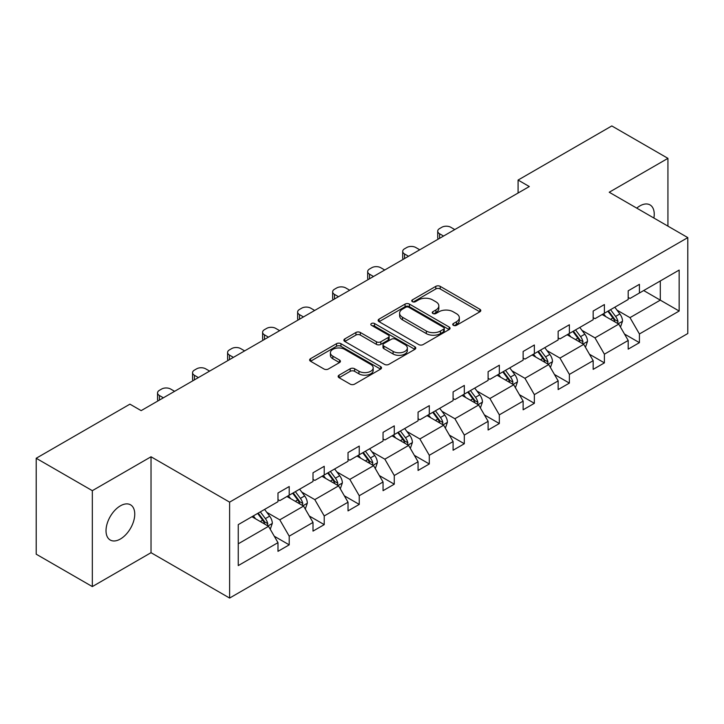 <?xml version="1.0" encoding="UTF-8"?>
<svg xmlns="http://www.w3.org/2000/svg" width="724" height="724" viewBox="0 0 724 724"><rect width="100%" height="100%" fill="white"/><g stroke="black" fill="none" stroke-linecap="round" stroke-linejoin="round"><path stroke-width="1.09" d="M453.378 325.32A2.181 1.258 0 0 0 456.464 325.32L479.876 311.809A3.113 1.801 0 0 0 480.79 310.533A3.113 1.801 0 0 0 479.876 309.266L440.21 286.36A3.113 1.801 0 0 0 435.803 286.36L412.39 299.881A2.181 1.258 0 0 0 411.748 300.768A2.181 1.258 0 0 0 412.39 301.664A2.181 1.258 0 0 0 415.476 301.664L418.508 299.908A9.973 5.756 0 0 1 432.608 299.908L435.911 301.817A9.973 5.756 0 0 1 438.834 305.89A9.973 5.756 0 0 1 435.911 309.963L432.88 311.709A2.181 1.258 0 0 0 432.246 312.605A2.181 1.258 0 0 0 432.88 313.492A2.181 1.258 0 0 0 435.966 313.492L438.997 311.745A9.973 5.756 0 0 1 453.097 311.745L456.41 313.655A9.973 5.756 0 0 1 459.324 317.727A9.973 5.756 0 0 1 456.41 321.791L453.378 323.547A2.181 1.258 0 0 0 452.735 324.433A2.181 1.258 0 0 0 453.378 325.32L453.378 323.547M120.383 539.018A20.317 11.729 120 0 0 133.659 521.108A20.317 11.729 120 0 0 130.546 504.827A20.317 11.729 120 0 0 120.383 505.841A20.317 11.729 120 0 0 107.116 523.742A20.317 11.729 120 0 0 110.229 540.023A20.317 11.729 120 0 0 120.383 539.018M653.89 218.024A20.317 11.729 120 0 0 650.025 204.91A20.317 11.729 120 0 0 639.871 205.915A20.317 11.729 120 0 0 636.74 208.123M339.067 375.168A3.113 1.801 0 0 0 338.153 376.435A3.113 1.801 0 0 0 339.067 377.711L350.199 384.136A3.113 1.801 0 0 0 354.597 384.136L380.607 369.122A3.113 1.801 0 0 0 381.521 367.846A3.113 1.801 0 0 0 380.607 366.579L340.941 343.674A3.113 1.801 0 0 0 336.533 343.674L310.533 358.688A3.113 1.801 0 0 0 309.619 359.964A3.113 1.801 0 0 0 310.533 361.231L323.972 368.996A3.113 1.801 0 0 0 328.379 368.996L339.511 362.57A3.113 1.801 0 0 0 340.416 361.294A3.113 1.801 0 0 0 339.511 360.027L332.841 356.172A8.335 4.815 0 0 1 330.397 352.769A8.335 4.815 0 0 1 335.547 348.325A8.335 4.815 0 0 1 344.633 349.366L370.742 364.444A8.335 4.815 0 0 1 373.186 367.846A8.335 4.815 0 0 1 368.036 372.299A8.335 4.815 0 0 1 358.95 371.249L354.597 368.742A3.113 1.801 0 0 0 350.199 368.742L339.067 375.168L339.067 377.711M151.026 456.781L92.328 490.673L36.2 458.265L36.2 554.186L92.328 586.585L151.026 552.693L229.608 598.06L229.608 502.139L151.026 456.781L151.026 552.693M667.935 226.132L667.935 158.348L609.228 192.24L687.8 237.608L229.608 502.139M667.935 158.348L611.807 125.94L518.085 180.059L518.085 193.018M36.2 458.265L129.931 404.155L141.153 410.635L529.307 186.539L518.085 180.059M418.725 344.57A3.113 1.801 0 0 0 423.133 344.57L449.133 329.556A3.113 1.801 0 0 0 450.047 328.28A3.113 1.801 0 0 0 449.133 327.013L409.467 304.107A3.113 1.801 0 0 0 405.06 304.107L379.059 319.121A3.113 1.801 0 0 0 378.145 320.397A3.113 1.801 0 0 0 379.059 321.664L418.725 344.57M372.326 325.8A2.181 1.258 0 0 1 374.543 326.108L374.543 323.51L414.87 346.796A3.113 1.801 0 0 1 415.784 348.063A3.113 1.801 0 0 1 414.87 349.339L388.869 364.353A3.113 1.801 0 0 1 384.462 364.353L344.796 341.447L344.796 338.904A3.113 1.801 0 0 0 343.882 340.18A3.113 1.801 0 0 0 344.796 341.447M344.796 338.904L355.927 332.479A3.113 1.801 0 0 1 360.335 332.479L376.417 341.764A3.113 1.801 0 0 0 380.824 341.764L388.209 337.502A3.113 1.801 0 0 0 389.123 336.235A3.113 1.801 0 0 0 388.209 334.959L371.457 325.293A2.181 1.258 0 0 1 370.824 324.406A2.181 1.258 0 0 1 372.163 323.239A2.181 1.258 0 0 1 374.543 323.51M92.328 490.673L92.328 586.585M238.25 524.629L277.98 501.687L277.98 493.008L289.211 486.528L289.211 495.207L313.003 481.469L313.003 472.781L324.225 466.301L324.225 474.989L348.027 461.251L348.027 452.563L359.249 446.084L359.249 454.772L383.05 441.034L383.05 432.346L394.272 425.866L394.272 434.554L418.065 420.807L418.065 412.128L429.296 405.648L429.296 414.327L453.088 400.589L453.088 391.91L464.31 385.43L464.31 394.109L488.112 380.372L488.112 371.693L499.334 365.204L499.334 373.892L523.135 360.154L523.135 351.466L534.357 344.986L534.357 353.674L558.15 339.936L558.15 331.248L569.381 324.768L569.381 333.456L593.173 319.718L593.173 311.03L604.395 304.551L604.395 313.23L628.197 299.492L628.197 290.813L639.419 284.333L639.419 293.012L679.157 270.07L679.157 311.03L639.419 333.972L639.419 342.66L628.197 349.14L628.197 340.452L604.395 354.19L604.395 362.878L593.173 369.358L593.173 360.67L569.381 374.408L569.381 383.096L558.15 389.575L558.15 380.887L534.357 394.634L534.357 403.313L523.135 409.793L523.135 401.114L499.334 414.852L499.334 423.531L488.112 430.011L488.112 421.332L464.31 435.07L464.31 443.749L453.088 450.238L453.088 441.549L429.296 455.287L429.296 463.975L418.065 470.455L418.065 461.767L394.272 475.505L394.272 484.193L383.05 490.673L383.05 481.985L359.249 495.723L359.249 504.411L348.027 510.891L348.027 502.212L324.225 515.95L324.225 524.629L313.003 531.108L313.003 522.429L289.211 536.167L289.211 544.846L277.98 551.335L277.98 542.647L238.25 565.589L238.25 524.629M229.608 598.06L687.8 333.52L687.8 237.608M286.957 496.501L303.573 506.094L279.781 519.832L266.785 512.33M279.781 519.832L289.211 536.167M303.573 506.094L313.003 522.429M277.98 499.614L279.781 500.655L289.211 495.207M321.981 476.283L338.597 485.876L314.795 499.614L301.808 492.112M314.795 499.614L324.225 515.95M338.597 485.876L348.027 502.212M313.003 479.397L314.795 480.428L324.225 474.989M357.004 456.066L373.62 465.659L349.819 479.397L336.823 471.894M349.819 479.397L359.249 495.723M373.62 465.659L383.05 481.985M348.027 459.179L349.819 460.211L359.249 454.772M392.028 435.848L408.635 445.441L384.842 459.179L371.846 451.676M384.842 459.179L394.272 475.505M408.635 445.441L418.065 461.767M383.05 438.961L384.842 439.993L394.272 434.554M427.051 415.63L443.658 425.214L419.866 438.961L406.87 431.459M419.866 438.961L429.296 455.287M443.658 425.214L453.088 441.549M418.065 418.734L419.866 419.775L429.296 414.327M462.066 395.404L478.682 404.997L454.889 418.734L441.893 411.232M454.889 418.734L464.31 435.07M478.682 404.997L488.112 421.332M453.088 398.517L454.889 399.558L464.31 394.109M497.089 375.186L513.705 384.779L489.904 398.517L476.917 391.014M489.904 398.517L499.334 414.852M513.705 384.779L523.135 401.114M488.112 378.299L489.904 379.34L499.334 373.892M532.113 354.968L548.729 364.561L524.927 378.299L511.931 370.797M524.927 378.299L534.357 394.634M548.729 364.561L558.15 380.887M523.135 358.081L524.927 359.113L534.357 353.674M567.136 334.75L583.743 344.343L559.951 358.081L546.955 350.579M559.951 358.081L569.381 374.408M583.743 344.343L593.173 360.67M558.15 337.864L559.951 338.895L569.381 333.456M602.151 314.533L618.767 324.117L594.974 337.864L581.978 330.361M594.974 337.864L604.395 354.19M618.767 324.117L628.197 340.452M593.173 317.637L594.974 318.678L604.395 313.23M643.69 290.55L660.297 300.143L629.989 317.637L617.002 310.134M629.989 317.637L639.419 333.972M679.157 311.03L660.297 300.143L660.297 280.957L679.157 270.07M628.197 297.419L629.989 298.46L639.419 293.012M238.25 543.814L268.55 526.312L251.943 516.728M268.55 526.312L277.98 542.647M624.495 334.036L639.419 342.66M589.472 354.253L604.395 362.878M554.448 374.48L569.381 383.096M519.425 394.698L534.357 403.313M484.41 414.915L499.334 423.531M449.387 435.133L464.31 443.749M414.363 455.351L429.296 463.975M379.34 475.568L394.272 484.193M344.325 495.795L359.249 504.411M309.302 516.013L324.225 524.629M274.278 536.231L289.211 544.846M454.247 325.628L456.41 324.388A9.973 5.756 0 0 0 459.324 320.316L459.324 317.727M438.834 305.89L438.834 308.487A9.973 5.756 0 0 1 435.911 312.551L433.757 313.8M479.831 311.827L440.21 288.957A3.113 1.801 0 0 0 435.803 288.957L413.259 301.971M449.097 329.583L409.467 306.704A3.113 1.801 0 0 0 405.06 306.704L379.104 321.691M443.622 329.176A2.181 1.258 0 0 0 444.264 328.28A2.181 1.258 0 0 0 443.622 327.393L408.807 307.293A2.181 1.258 0 0 0 405.721 307.293L402.526 309.139A9.973 5.756 0 0 0 399.612 313.202A9.973 5.756 0 0 0 402.526 317.275L426.327 331.022A9.973 5.756 0 0 0 440.427 331.022L443.622 329.176L443.622 331.764A2.181 1.258 0 0 0 444.264 330.877L444.264 328.28M399.612 313.202L399.612 315.8A9.973 5.756 0 0 0 402.526 319.872L402.526 317.275M443.622 331.764L440.427 333.61A9.973 5.756 0 0 1 426.327 333.61L402.526 319.872M344.841 341.475L355.927 335.076L355.927 332.479M389.123 336.235L389.123 338.823A3.113 1.801 0 0 1 388.209 340.099L380.824 344.362A3.113 1.801 0 0 1 376.417 344.362L360.335 335.076A3.113 1.801 0 0 0 355.927 335.076M374.543 326.108L414.825 349.357M393.105 351.402A8.335 4.815 0 0 0 402.191 352.452A8.335 4.815 0 0 0 407.341 348A8.335 4.815 0 0 0 404.897 344.597L395.702 339.284A3.113 1.801 0 0 0 391.295 339.284L383.91 343.547A3.113 1.801 0 0 0 382.996 344.823A3.113 1.801 0 0 0 383.91 346.09L393.105 351.402L393.105 354A8.335 4.815 0 0 0 402.191 355.041A8.335 4.815 0 0 0 407.341 350.597L407.341 348M382.996 344.823L382.996 347.411A3.113 1.801 0 0 0 383.91 348.687L383.91 346.09M393.105 354L383.91 348.687M373.186 367.846L373.186 370.444A8.335 4.815 0 0 1 368.036 374.887A8.335 4.815 0 0 1 358.95 373.846L354.597 371.331A3.113 1.801 0 0 0 350.199 371.331L339.103 377.729M330.397 352.769L330.397 355.366A8.335 4.815 0 0 0 332.841 358.769L332.841 356.172M339.466 362.588L332.841 358.769M380.562 369.14L340.941 346.271A3.113 1.801 0 0 0 336.533 346.271L310.569 361.258M620.477 327.076L622.54 321.112A8.417 4.86 -120 0 0 619.853 313.954L614.812 307.22M443.55 236.051L439.577 233.752A6.353 3.665 -0 0 1 437.712 231.164A6.353 3.665 -0 0 1 439.577 228.576L441.821 227.273A6.353 3.665 -0 0 1 450.799 227.273L454.772 229.571M605.771 316.623L603.59 313.7M438.246 239.11A6.353 3.665 180 0 1 437.712 237.644L437.712 231.164M617.527 323.402L617.997 321.474A8.417 4.86 -120 0 0 615.59 316.415L610.549 309.682M608.441 310.904L613.988 318.307A4.29 2.471 60 0 1 614.766 319.61L617.997 321.474M607.852 311.239L612.893 317.972A8.417 4.86 60 0 1 614.993 321.945M585.454 347.294L587.517 341.33A8.417 4.86 -120 0 0 584.829 334.171L579.788 327.438M408.526 256.269L404.553 253.979A6.353 3.665 -0 0 1 402.698 251.382A6.353 3.665 -0 0 1 404.553 248.794L406.798 247.499A6.353 3.665 -0 0 1 415.775 247.499L419.748 249.789M570.756 336.841L568.566 333.918M403.223 259.328A6.353 3.665 180 0 1 402.698 257.862L402.698 251.382M582.503 343.619L582.974 341.692A8.417 4.86 -120 0 0 580.567 336.633L575.526 329.9M573.417 331.121L578.965 338.524A4.29 2.471 60 0 1 579.743 339.827L582.974 341.692M572.829 331.456L577.87 338.189A8.417 4.86 60 0 1 579.969 342.162M550.43 367.511L552.493 361.557A8.417 4.86 -120 0 0 549.815 354.389L544.774 347.656M373.503 276.487L369.53 274.197A6.353 3.665 -0 0 1 367.674 271.6A6.353 3.665 -0 0 1 369.53 269.011L371.774 267.717A6.353 3.665 -0 0 1 380.761 267.717L384.734 270.007M535.733 357.059L533.543 354.145M368.199 279.545A6.353 3.665 180 0 1 367.674 278.079L367.674 271.6M547.48 363.846L547.95 361.909A8.417 4.86 -120 0 0 545.543 356.851L540.502 350.126M538.394 351.339L543.941 358.742A4.29 2.471 60 0 1 544.72 360.045L547.95 361.909M537.814 351.674L542.855 358.407A8.417 4.86 60 0 1 544.946 362.38M515.407 387.738L517.47 381.774A8.417 4.86 -120 0 0 514.791 374.607L509.75 367.882M338.479 296.704L334.506 294.415A6.353 3.665 -0 0 1 332.651 291.826A6.353 3.665 -0 0 1 334.506 289.229L336.76 287.935A6.353 3.665 -0 0 1 345.737 287.935L349.71 290.224M500.709 377.276L498.528 374.362M333.185 299.772A6.353 3.665 180 0 1 332.651 298.306L332.651 291.826M512.465 384.064L512.936 382.127A8.417 4.86 -120 0 0 510.52 377.068L505.488 370.344M503.379 371.557L508.927 378.96A4.29 2.471 60 0 1 509.705 380.263L512.936 382.127M502.791 371.901L507.832 378.625A8.417 4.86 60 0 1 509.922 382.598M480.392 407.956L482.456 401.992A8.417 4.86 -120 0 0 479.768 394.824L474.727 388.1M303.465 316.931L299.492 314.632A6.353 3.665 -0 0 1 297.627 312.044A6.353 3.665 -0 0 1 299.492 309.447L301.736 308.153A6.353 3.665 -0 0 1 310.714 308.153L314.687 310.451M465.686 397.494L463.505 394.58M298.161 319.99A6.353 3.665 180 0 1 297.627 318.524L297.627 312.044M477.442 404.282L477.912 402.354A8.417 4.86 -120 0 0 475.505 397.286L470.464 390.562M468.356 391.774L473.903 399.186A4.29 2.471 60 0 1 474.682 400.481L477.912 402.354M467.767 392.118L472.808 398.843A8.417 4.86 60 0 1 474.908 402.816M445.369 428.174L447.432 422.21A8.417 4.86 -120 0 0 444.744 415.042L439.703 408.318M268.441 337.149L264.468 334.85A6.353 3.665 -0 0 1 262.604 332.262A6.353 3.665 -0 0 1 264.468 329.664L266.713 328.37A6.353 3.665 -0 0 1 275.69 328.37L279.663 330.669M430.662 417.712L428.481 414.798M263.138 340.208A6.353 3.665 180 0 1 262.604 338.742L262.604 332.262M442.418 424.499L442.889 422.572A8.417 4.86 -120 0 0 440.482 417.513L435.441 410.779M433.332 412.001L438.88 419.404A4.29 2.471 60 0 1 439.658 420.707L442.889 422.572M432.744 412.336L437.785 419.06A8.417 4.86 60 0 1 439.884 423.033M410.345 448.391L412.409 442.427A8.417 4.86 -120 0 0 409.721 435.269L404.689 428.536M233.418 357.366L229.445 355.077A6.353 3.665 -0 0 1 227.589 352.479A6.353 3.665 -0 0 1 229.445 349.891L231.689 348.588A6.353 3.665 -0 0 1 240.667 348.588L244.64 350.887M395.648 437.939L393.458 435.015M228.114 360.425A6.353 3.665 180 0 1 227.589 358.959L227.589 352.479M407.395 444.717L407.865 442.789A8.417 4.86 -120 0 0 405.458 437.73L400.417 430.997M398.309 432.219L403.856 439.622A4.29 2.471 60 0 1 404.635 440.925L407.865 442.789M397.729 432.554L402.761 439.287A8.417 4.86 60 0 1 404.861 443.26M375.322 468.609L377.385 462.645A8.417 4.86 -120 0 0 374.706 455.487L369.665 448.753M198.394 377.584L194.421 375.294A6.353 3.665 -0 0 1 192.566 372.697A6.353 3.665 -0 0 1 194.421 370.109L196.666 368.815A6.353 3.665 -0 0 1 205.652 368.815L209.625 371.104M360.624 458.156L358.434 455.242M193.091 380.643A6.353 3.665 180 0 1 192.566 379.177L192.566 372.697M372.371 464.944L372.842 463.007A8.417 4.86 -120 0 0 370.435 457.948L365.394 451.224M363.294 452.437L368.833 459.84A4.29 2.471 60 0 1 369.62 461.143L372.842 463.007M362.706 452.772L367.747 459.505A8.417 4.86 60 0 1 369.837 463.478M340.298 488.836L342.371 482.872A8.417 4.86 -120 0 0 339.683 475.704L334.642 468.98M163.38 397.802L159.407 395.512A6.353 3.665 -0 0 1 157.542 392.915A6.353 3.665 -0 0 1 159.407 390.327L161.651 389.032A6.353 3.665 -0 0 1 170.629 389.032L174.602 391.322M325.601 478.374L323.42 475.46M158.076 400.87A6.353 3.665 180 0 1 157.542 399.404L157.542 392.915M337.357 485.161L337.827 483.225A8.417 4.86 -120 0 0 335.42 478.166L330.379 471.442M328.271 472.654L333.818 480.057A4.29 2.471 60 0 1 334.597 481.36L337.827 483.225M327.682 472.998L332.723 479.722A8.417 4.86 60 0 1 334.823 483.695M305.284 509.053L307.347 503.089A8.417 4.86 -120 0 0 304.659 495.922L299.618 489.198M290.577 498.592L288.396 495.678M302.333 505.379L302.804 503.451A8.417 4.86 -120 0 0 300.397 498.384L295.356 491.659M293.247 492.872L298.795 500.284A4.29 2.471 60 0 1 299.573 501.578L302.804 503.451M292.659 493.216L297.7 499.94A8.417 4.86 60 0 1 299.799 503.913M270.26 529.271L272.324 523.307A8.417 4.86 -120 0 0 269.636 516.14L264.595 509.415M255.563 518.809L253.373 515.895M267.31 525.597L267.78 523.669A8.417 4.86 -120 0 0 265.373 518.61L260.332 511.877M258.224 513.099L263.771 520.502A4.29 2.471 60 0 1 264.55 521.805L267.78 523.669M257.635 513.434L262.676 520.158A8.417 4.86 60 0 1 264.776 524.131M456.41 324.388L456.41 321.791M432.88 313.492L432.88 311.709M435.911 312.551L435.911 309.963M412.39 301.664L412.39 299.881M435.803 288.957L435.803 286.36M440.21 288.957L440.21 286.36M479.876 311.809L479.876 309.266M379.059 321.664L379.059 319.121M405.06 306.704L405.06 304.107M409.467 306.704L409.467 304.107M449.133 329.556L449.133 327.013M426.327 333.61L426.327 331.022M440.427 333.61L440.427 331.022M360.335 335.076L360.335 332.479M376.417 344.362L376.417 341.764M380.824 344.362L380.824 341.764M388.209 340.099L388.209 337.502M414.87 349.339L414.87 346.796M350.199 371.331L350.199 368.742M354.597 371.331L354.597 368.742M358.95 373.846L358.95 371.249M339.511 362.57L339.511 360.027M310.533 361.231L310.533 358.688M336.533 346.271L336.533 343.674M340.941 346.271L340.941 343.674M380.607 369.122L380.607 366.579M439.577 233.752L439.577 238.341M618.16 323.773L622.486 321.275M615.59 316.415L619.853 313.954M610.504 319.347L612.893 317.972M404.553 253.979L404.553 258.558M583.137 343.991L587.463 341.493M580.567 336.633L584.829 334.171M575.48 339.565L577.87 338.189M369.53 274.197L369.53 278.785M548.122 364.208L552.439 361.719M545.543 356.851L549.815 354.389M540.457 359.792L542.855 358.407M334.506 294.415L334.506 299.003M513.099 384.426L517.416 381.937M510.52 377.068L514.791 374.607M505.433 380.01L507.832 378.625M299.492 314.632L299.492 319.221M478.075 404.653L482.401 402.155M475.505 397.286L479.768 394.824M470.419 400.227L472.808 398.843M264.468 334.85L264.468 339.438M443.052 424.87L447.378 422.373M440.482 417.513L444.744 415.042M435.396 420.445L437.785 419.06M229.445 355.077L229.445 359.656M408.037 445.088L412.354 442.59M405.458 437.73L409.721 435.269M400.372 440.663L402.761 439.287M194.421 375.294L194.421 379.883M373.014 465.306L377.331 462.808M370.435 457.948L374.706 455.487M365.349 460.88L367.747 459.505M159.407 395.512L159.407 400.101M337.99 485.523L342.307 483.035M335.42 478.166L339.683 475.704M330.334 481.107L332.723 479.722M302.967 505.75L307.293 503.252M300.397 498.384L304.659 495.922M295.311 501.325L297.7 499.94M267.943 525.968L272.269 523.47M265.373 518.61L269.636 516.14M260.287 521.542L262.676 520.158"/></g></svg>
